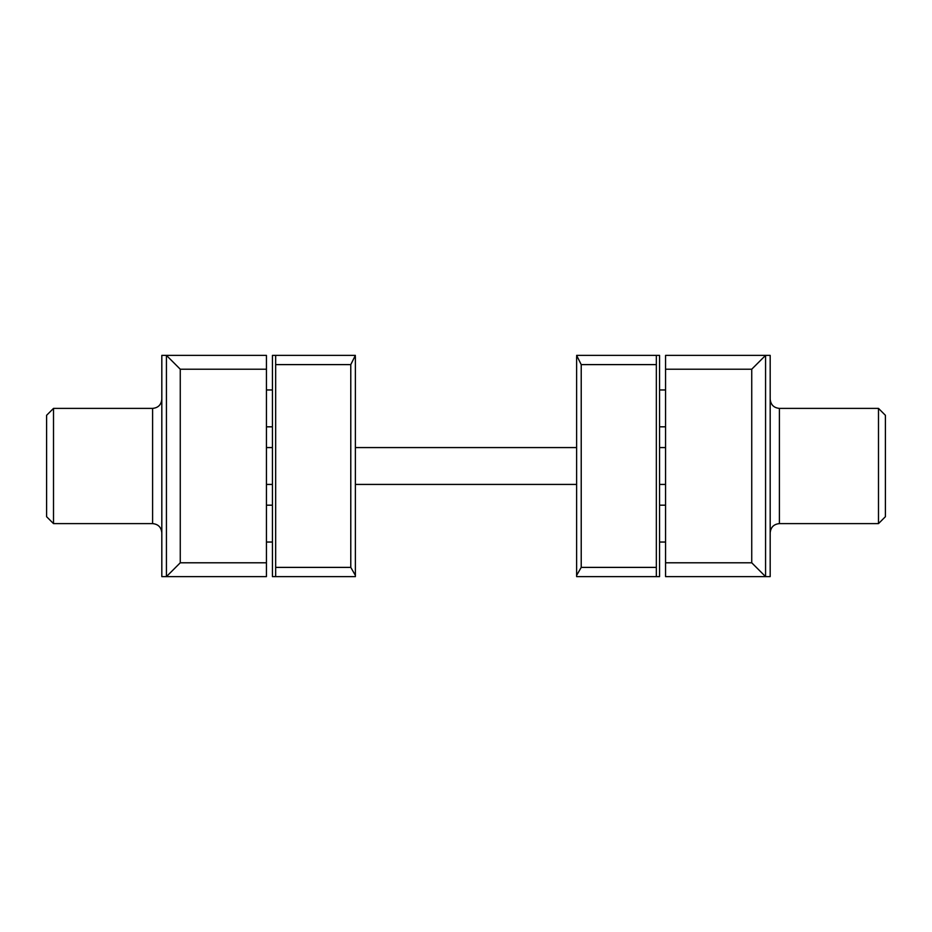 <?xml version="1.0" encoding="UTF-8"?>
<svg xmlns="http://www.w3.org/2000/svg" width="932" height="932" viewBox="0 0 932 932"><rect width="100%" height="100%" fill="white"/><g stroke="black" fill="none" stroke-linecap="round" stroke-linejoin="round"><path stroke-width="1.4" d="M266.435 562.788L266.435 576.617L161.819 576.617L161.819 355.383L166.432 355.383L166.432 576.617L180.26 562.788L266.435 562.788L266.435 355.383L166.432 355.383L180.26 369.212L180.26 562.788M53.508 523.609L53.508 408.391L46.6 415.299L46.6 516.701L53.508 523.609L152.603 523.609C158.195 524.157 161.271 527.232 161.819 532.824M770.182 576.617L765.568 576.617L765.568 355.383L751.74 369.212L751.74 562.788L765.568 576.617L665.564 576.617L665.564 355.383L770.182 355.383L770.182 576.617L770.182 355.383M770.182 399.176L770.182 532.824L770.182 399.176C770.729 404.768 773.805 407.843 779.397 408.391L878.492 408.391L878.492 523.609L779.397 523.609L779.397 408.391M878.492 523.609L885.4 516.701L885.4 415.299L878.492 408.391M665.564 447.57L659.565 447.57M576.617 447.57L355.383 447.57M272.435 447.57L266.435 447.57M656.338 355.383L659.565 355.383L659.565 576.617L656.338 576.617L656.338 355.383L576.617 355.383L581.218 364.61L581.218 567.39L576.617 575.382L576.617 356.618M576.617 575.382L576.617 576.617L576.617 575.382M656.338 576.617L576.617 576.617M665.564 389.96L659.565 389.96M665.564 505.179L659.565 505.179M355.383 356.618L355.383 575.382L350.782 567.39L350.782 364.61L355.383 355.383L275.662 355.383L275.662 576.617L355.383 576.617L355.383 575.382M275.662 355.383L272.435 355.383L272.435 576.617L275.662 576.617M266.435 542.04L272.435 542.04M266.435 426.821L272.435 426.821M180.26 369.212L266.435 369.212M53.508 408.391L152.603 408.391L152.603 523.609M751.74 369.212L665.564 369.212M751.74 562.788L665.564 562.788M656.338 567.39L581.218 567.39M656.338 364.61L581.218 364.61M275.662 364.61L350.782 364.61M275.662 567.39L350.782 567.39M152.603 408.391C158.195 407.843 161.271 404.768 161.819 399.176M779.397 523.609C773.805 524.157 770.729 527.232 770.182 532.824M665.564 484.43L659.565 484.43M576.617 484.43L355.383 484.43M272.435 484.43L266.435 484.43M665.564 426.821L659.565 426.821M665.564 542.04L659.565 542.04M266.435 505.179L272.435 505.179M266.435 389.96L272.435 389.96"/></g></svg>
